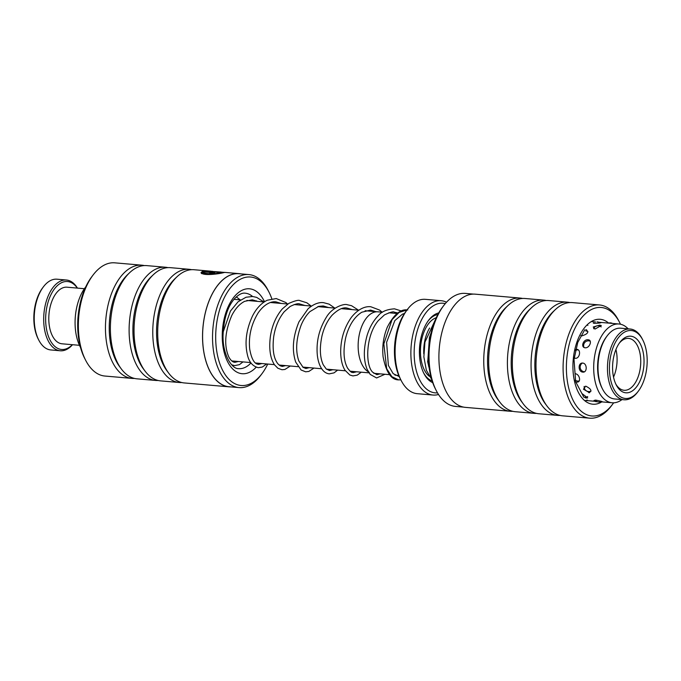 <?xml version="1.0" encoding="UTF-8"?>
<svg xmlns="http://www.w3.org/2000/svg" width="681" height="681" viewBox="0 0 681 681"><rect width="100%" height="100%" fill="white"/><g stroke="black" fill="none" stroke-linecap="round" stroke-linejoin="round"><path stroke-width="1.02" d="M369.119 372.235A30.807 16.914 -85 0 1 358.47 339.785A30.807 16.914 -85 0 1 375.725 311.872A30.807 16.914 -85 0 1 377.861 311.813L382.492 312.213M438.743 312.911A35.514 19.494 95 0 0 428.621 320.266A35.514 19.494 95 0 0 423.982 373.614A35.514 19.494 95 0 0 432.69 382.611M437.866 314.52A33.616 18.455 95 0 0 428.111 320.964M423.599 372.847A33.616 18.455 95 0 0 432.094 380.875M441.194 300.713L425.421 299.342A47.347 25.997 95 0 0 422.143 299.427A47.347 25.997 95 0 0 407.4 309.463A47.347 25.997 95 0 0 401.22 380.594A47.347 25.997 95 0 0 417.223 393.678L432.988 395.048A47.347 25.997 -85 0 1 410.992 348.595A47.347 25.997 -85 0 1 437.917 300.798A47.347 25.997 -85 0 1 441.194 300.713A47.347 25.997 -85 0 1 446.523 302.228M445.263 303.641A44.98 24.695 95 0 0 439.841 303.326A44.98 24.695 95 0 0 414.184 350.851A44.98 24.695 95 0 0 437.508 392.86M438.504 394.478A47.347 25.997 -85 0 1 436.274 394.963A47.347 25.997 -85 0 1 432.988 395.048M401.22 380.594L400.249 378.721A44.98 24.695 -85 0 1 406.123 311.149L407.4 309.463M428.536 365.978A28.406 15.595 95 0 0 429.132 367.425M427.591 361.092A30.773 16.897 95 0 0 429.03 366.599M473.482 294.107L465.344 293.4A56.719 31.139 95 0 0 443.757 305.531A56.719 31.139 95 0 0 429.447 346.757A56.719 31.139 95 0 0 436.351 390.749A56.719 31.139 95 0 0 455.521 406.421L463.659 407.127M620.476 324.224A54.454 29.896 95 0 0 619.65 322.539A54.454 29.896 95 0 0 588.605 311.208A54.454 29.896 95 0 0 566.788 358.717A54.454 29.896 95 0 0 579.803 409.936A54.454 29.896 95 0 0 612.534 404.335A54.454 29.896 95 0 0 613.649 402.82M612.534 404.335L611.266 406.021A56.821 31.198 -85 0 1 589.635 418.168A56.821 31.198 -85 0 1 563.519 358.41A56.821 31.198 -85 0 1 599.476 304.96A56.821 31.198 -85 0 1 618.68 320.657L619.65 322.539M436.351 390.749L435.423 388.945A54.454 29.896 -85 0 1 428.8 346.723A54.454 29.896 -85 0 1 442.531 307.14L443.757 305.531M546.239 300.517A56.821 31.198 95 0 0 543.787 300.125L525.06 298.491A56.821 31.198 95 0 0 508 305.522L506.043 307.369A54.454 29.896 95 0 0 487.937 351.856A54.454 29.896 95 0 0 498.015 399.679L499.624 401.841A56.821 31.198 95 0 0 515.219 411.699L533.947 413.333A56.821 31.198 95 0 0 536.432 413.367M522.582 298.457A56.821 31.198 95 0 0 520.131 298.065A56.821 31.198 95 0 0 484.174 351.515A56.821 31.198 95 0 0 510.29 411.273A56.821 31.198 95 0 0 512.776 411.307M508 305.522A56.821 31.198 95 0 0 489.103 351.941A56.821 31.198 95 0 0 499.624 401.841M569.895 302.568A56.821 31.198 95 0 0 567.443 302.177L548.716 300.551A56.821 31.198 95 0 0 531.657 307.574L529.69 309.429A54.454 29.896 95 0 0 511.593 353.916A54.454 29.896 95 0 0 521.672 401.73L523.28 403.893A56.821 31.198 95 0 0 538.875 413.759L557.603 415.384A56.821 31.198 95 0 0 560.088 415.419M543.787 300.125A56.821 31.198 95 0 0 507.83 353.567A56.821 31.198 95 0 0 533.947 413.333M531.657 307.574A56.821 31.198 95 0 0 512.759 354.001A56.821 31.198 95 0 0 523.28 403.893M599.476 304.96L572.372 302.602A56.821 31.198 95 0 0 555.304 309.634L553.347 311.481A54.454 29.896 95 0 0 535.249 355.976A54.454 29.896 95 0 0 545.328 403.79L546.937 405.953A56.821 31.198 95 0 0 562.532 415.819L589.635 418.168M567.443 302.177A56.821 31.198 95 0 0 531.486 355.627A56.821 31.198 95 0 0 557.603 415.384M555.304 309.634A56.821 31.198 95 0 0 536.415 356.052A56.821 31.198 95 0 0 546.937 405.953M510.29 411.273L465.446 407.374A56.821 31.198 -85 0 1 439.33 347.616A56.821 31.198 -85 0 1 475.287 294.166L520.131 298.065M222.278 272.281L220.704 273.175C214.217 274.579 208.633 274.63 203.942 273.336L203.942 272.868C208.624 274.154 214.209 274.102 220.704 272.706L222.278 272.281L220.763 272.042L207.552 271.132L218.737 272.102A56.821 31.198 95 0 0 217.435 272.255L203.772 271.064L212.549 271.336M222.21 272.23L224.628 272.426L222.661 272.877C217.784 274.068 203.985 275.728 201.627 273.166L203.942 272.868M211.893 273.055L210.591 273.498L211.893 272.587L203.645 271.872L203.483 272.374L201.099 272.391M201.159 272.63L202.47 271.31L213.196 272.247C214.856 272.4 215.187 272.672 214.174 273.047L209.288 273.558A56.821 31.198 -85 0 1 210.591 273.021M214.762 272.672L214.174 273.047M214.174 273.515C215.187 273.141 214.864 272.868 213.196 272.715L212.166 272.621M248.846 274.579L238.912 273.719A56.719 31.139 95 0 0 202.589 336.797A56.719 31.139 95 0 0 229.088 386.74L239.022 387.6A56.719 31.139 -85 0 1 212.532 337.665A56.719 31.139 -85 0 1 248.846 274.579A56.719 31.139 -85 0 1 268.025 290.251L268.952 292.055A54.454 29.896 95 0 0 235.43 282.632A54.454 29.896 95 0 0 215.681 337.563A54.454 29.896 95 0 0 231.319 381.428A54.454 29.896 95 0 0 261.836 373.86A54.454 29.896 95 0 0 267.735 364.054M85.687 360.343L84.725 358.461A54.454 29.896 -85 0 1 77.694 325.569A54.454 29.896 -85 0 1 91.833 276.665L93.11 274.979A56.821 31.198 95 0 0 78.349 326.02A56.821 31.198 95 0 0 85.687 360.343A56.821 31.198 95 0 0 104.891 376.04L131.995 378.398A56.821 31.198 -85 0 1 105.453 328.37A56.821 31.198 -85 0 1 141.835 265.181A56.821 31.198 -85 0 1 144.287 265.581M141.835 265.181L114.731 262.832A56.821 31.198 95 0 0 93.11 274.979M273.064 302.73A54.454 29.896 95 0 0 272.843 301.955M271.813 298.763A54.454 29.896 95 0 0 268.952 292.055M240.708 273.873A56.821 31.198 95 0 0 238.92 273.626A56.821 31.198 95 0 0 202.538 336.814A56.821 31.198 95 0 0 229.08 386.834L184.236 382.935A56.821 31.198 -85 0 1 168.641 373.069L167.032 370.907A54.454 29.896 -85 0 1 156.536 332.422A54.454 29.896 -85 0 1 175.051 278.606L177.009 276.75A56.821 31.198 -85 0 1 194.076 269.727L210.999 271.2M168.641 373.069A56.821 31.198 -85 0 1 157.694 332.915A56.821 31.198 -85 0 1 177.009 276.75M181.784 382.543A56.821 31.198 -85 0 1 179.307 382.509A56.821 31.198 -85 0 1 152.765 332.481A56.821 31.198 -85 0 1 189.148 269.301A56.821 31.198 -85 0 1 191.599 269.693M179.307 382.509L160.58 380.875A56.821 31.198 -85 0 1 144.985 371.009L143.376 368.855A54.454 29.896 -85 0 1 132.889 330.37A54.454 29.896 -85 0 1 151.395 276.546L153.353 274.698A56.821 31.198 -85 0 1 170.42 267.667L189.148 269.301M144.985 371.009A56.821 31.198 -85 0 1 134.038 330.855A56.821 31.198 -85 0 1 153.353 274.698M158.137 380.483A56.821 31.198 -85 0 1 155.651 380.449A56.821 31.198 -85 0 1 129.109 330.43A56.821 31.198 -85 0 1 165.492 267.241A56.821 31.198 -85 0 1 167.943 267.633M155.651 380.449L136.924 378.823A56.821 31.198 -85 0 1 121.329 368.957L119.72 366.795A54.454 29.896 -85 0 1 109.232 328.31A54.454 29.896 -85 0 1 127.747 274.494L129.705 272.638A56.821 31.198 -85 0 1 146.764 265.616L165.492 267.241M121.329 368.957A56.821 31.198 -85 0 1 110.382 328.804A56.821 31.198 -85 0 1 129.705 272.638M203.645 271.872L203.483 272.374M229.08 386.834A56.821 31.198 95 0 0 230.885 386.893M134.48 378.432A56.821 31.198 -85 0 1 131.995 378.398M261.836 373.86L260.619 375.469A56.719 31.139 -85 0 1 239.022 387.6M203.636 271.881L202.47 271.31M202.47 271.779L201.159 273.098M203.942 273.336L201.627 273.634M627.712 398.394A34.093 18.719 95 0 0 638.327 391.175A34.093 18.719 95 0 0 642.779 339.955A34.093 18.719 95 0 0 628.895 330.6A34.093 18.719 95 0 0 609.435 367.144A34.093 18.719 95 0 0 627.712 398.394M638.327 391.175L637.561 392.179A35.514 19.494 -85 0 1 626.503 399.704A35.514 19.494 -85 0 1 624.043 399.773A35.514 19.494 -85 0 1 607.546 364.931A35.514 19.494 -85 0 1 627.737 329.085A35.514 19.494 -85 0 1 630.197 329.017A35.514 19.494 -85 0 1 642.2 338.832L642.779 339.955M630.197 329.017L620.731 328.199A35.514 19.494 95 0 0 618.271 328.268A35.514 19.494 95 0 0 607.222 335.793A35.514 19.494 95 0 0 602.583 389.14A35.514 19.494 95 0 0 614.585 398.955L624.043 399.773M627.814 392.75A28.406 15.595 -85 0 1 616.245 384.952A28.406 15.595 -85 0 1 619.948 342.271A28.406 15.595 -85 0 1 628.793 336.252A28.406 15.595 -85 0 1 644.03 362.292A28.406 15.595 -85 0 1 627.814 392.75M615.76 383.973A26.04 14.301 95 0 0 624.077 390.273A26.04 14.301 95 0 0 625.882 390.222A26.04 14.301 95 0 0 640.693 363.935A26.04 14.301 95 0 0 628.589 338.389A26.04 14.301 95 0 0 626.784 338.431A26.04 14.301 95 0 0 619.31 343.156M613.538 377.121A26.04 14.301 95 0 0 615.939 349.515M602.583 389.14L602.004 388.017A34.093 18.719 -85 0 1 606.456 336.797L607.222 335.793M66.415 280.019L56.957 279.193A35.514 19.494 95 0 0 52.301 279.789A35.514 19.494 95 0 0 43.439 286.786A35.514 19.494 95 0 0 38.8 340.134A35.514 19.494 95 0 0 50.803 349.949L60.268 350.775A35.514 19.494 -85 0 1 43.695 317.908A35.514 19.494 -85 0 1 61.767 280.615A35.514 19.494 -85 0 1 66.415 280.019A35.514 19.494 -85 0 1 77.455 288.106M77.293 288.089A34.093 18.719 95 0 0 63.01 282.104A34.093 18.719 95 0 0 45.704 321.9A34.093 18.719 95 0 0 66.04 348.893A34.093 18.719 95 0 0 72.373 344.697M72.535 344.705A35.514 19.494 -85 0 1 64.916 350.179A35.514 19.494 -85 0 1 60.268 350.775M79.473 345.31L62.065 343.803A28.406 15.595 -85 0 1 48.802 317.508A28.406 15.595 -85 0 1 63.265 287.671A28.406 15.595 -85 0 1 66.985 287.195L84.393 288.71M38.8 340.134L38.221 339.01A34.093 18.719 -85 0 1 42.673 287.799L43.439 286.786M594.181 323.33C600.557 323.117 602.251 322.777 599.246 322.326L601.11 322.598M580.833 335.588L581.889 335.869C587.848 334.005 589.218 331.962 585.975 329.723L586.588 329.825M574.177 357.976L575.266 358.291C579.786 358.785 581.387 349.557 576.824 349.362L575.649 349.481M576.841 382.041C581.412 382.705 579.786 374.124 575.275 373.733M586.018 398.044L587.677 397.9L581.923 393.524M599.731 325.135L593.245 326.999L594.956 329.068L601.297 325.552L599.731 325.135M588.095 339.776C583.302 339.104 580.34 347.404 585.209 347.795C589.729 348.195 592.7 339.913 588.095 339.776M582.732 363.075C577.871 362.556 577.999 371.894 582.851 372.115C587.38 372.711 587.269 363.373 582.732 363.075M588.767 392.733C592.308 391.141 591.287 388.936 585.703 386.127L583.472 389.234L589.516 392.733M602.6 401.875L600.71 401.781C603.741 401.926 602.123 401.373 595.866 400.13L593.934 400.513L596.411 401.305M622.008 399.594A39.532 21.707 -85 0 1 619.582 401.143A39.532 21.707 -85 0 1 612.151 402.777A39.532 21.707 -85 0 1 593.687 368.225A39.532 21.707 -85 0 1 611.572 325.646A39.532 21.707 -85 0 1 618.995 324.003A39.532 21.707 -85 0 1 628.154 328.838M80.486 347.361A39.532 21.707 -85 0 1 85.746 286.871M436.274 317.721A30.773 16.897 95 0 0 420.841 344.629A30.773 16.897 95 0 0 429.251 376.244M429.634 328.021A28.406 15.595 95 0 0 423.795 353.882M601.8 401.884A42.614 23.392 -85 0 1 573.249 359.372A42.614 23.392 -85 0 1 608.652 323.109M213.196 272.715L213.196 272.247M256.167 367.204A42.614 23.392 -85 0 1 222.236 336.193A42.614 23.392 -85 0 1 238.129 292.839A42.614 23.392 -85 0 1 264.5 301.751M256.635 301.3A37.881 20.796 95 0 0 256.294 300.789M252.574 296.499A37.881 20.796 95 0 0 245.169 293.179C242.121 292.745 238.673 294.481 234.826 298.406C227.624 306.322 223.691 318.802 223.027 335.835C222.704 354.784 231.846 369.136 238.605 368.651A37.881 20.796 95 0 0 250.991 362.964M259.291 363.313A42.614 23.392 -85 0 1 258.525 364.378M407.034 309.949L399.151 312.383L392.026 319.678L383.829 343.914L386.697 368.727L391.873 376.67L398.572 379.879C391.226 379.87 386.084 372.175 383.097 356.793C382.041 346.493 383.454 336.593 387.336 327.11C393.839 314.486 400.658 308.774 407.783 309.983M234.009 299.334L240.529 299.904M246.845 300.449L264.185 301.955M270.502 302.509L287.842 304.015M294.149 304.56L311.489 306.067M317.797 306.62L335.154 308.127M341.453 308.672L358.802 310.187M365.118 310.732L377.138 311.779M404.088 314.094L402.871 313.984M397.134 313.49L388.842 312.766M398.751 375.469L394.937 375.137M389.634 374.678L373.775 373.299M231.804 360.93L250.719 362.573M255.46 362.982L274.375 364.633M279.116 365.042L298.031 366.684M302.764 367.093L321.687 368.744M326.42 369.153L345.344 370.796M350.077 371.213L369.519 372.899M584.749 329.757L577.726 342.517L574.023 359.457L575.649 381.76L583.387 396.282M585.771 398.019L584.519 397.219M238.92 273.626L224.304 272.349M212.412 273.217L212.412 272.749M223.334 272.74L222.278 272.655M399.236 376.602L393.141 373.631L388.374 365.408L386.612 342.296L394.852 320.547L402.462 314.154L404.471 313.498M401.415 310.996L394.495 308.834C386.697 309.344 381.207 311.719 378.023 315.95C373.231 320.955 369.613 327.382 367.17 335.214C363.45 348.485 363.407 359.798 367.042 369.162L370.158 374.371L376.593 377.964L384.927 374.269M382.118 312.179L379.53 310.051L370.864 306.773C366.821 306.169 359.21 307.565 351.447 317.278C344.433 327.186 340.849 338.568 340.679 351.413C340.721 359.262 342.143 365.518 344.944 370.175L349.83 375.001L352.911 375.912L357.202 375.154L361.288 372.184M358.495 310.153L351.549 305.701L347.208 304.722C344.237 303.403 332.243 307.225 326.488 317.04C319.108 328.983 316.061 341.743 317.346 355.32C318.053 361.322 319.67 366.029 322.198 369.46C324.147 372.081 326.505 373.546 329.272 373.852L334.03 372.873L337.64 370.123M334.831 308.101L329.161 304.169L323.552 302.662C321.287 302.347 315.507 302.304 308.076 308.791L298.993 321.79C292.821 336.763 291.732 350.213 295.733 362.122L301.096 369.996L305.624 371.8L308.834 371.443L313.984 368.072M311.174 306.041L306.867 302.807L299.878 300.61C298.627 299.793 294.924 300.73 288.77 303.42L282.3 308.91C276.035 316.29 272.068 325.484 270.383 336.508C268.825 348.706 270.195 358.129 274.486 364.795L277.891 368.259L281.977 369.74L284.888 369.468L290.327 366.012M287.527 303.99L285.858 302.534L276.222 298.55L267.241 300.236C261.308 303.139 256.405 308.374 252.532 315.933C246.224 329.647 244.53 342.662 247.458 354.988C249.033 362.037 252.651 366.267 258.303 367.689L262.253 367.068L266.671 363.96M263.87 301.93L256.677 297.384L252.591 296.499L246.045 297.231L238.086 301.76L230.433 311.055L223.104 332.192M231.651 364.778L234.639 365.629L239.423 364.641L243.015 361.9M380.16 373.852L376.874 374.669L372.66 372.201C364.956 364.914 365.91 335.043 378.313 320.615L384.425 314.911C390.162 312.247 393.422 311.319 394.205 312.136L397.832 312.971M375.827 311.66L370.575 310.076L361.781 312.23C354.18 317.082 348.817 325.578 345.693 337.708C342.986 350.749 343.616 360.879 347.565 368.106C352.171 374.141 352.23 371.903 353.209 372.609L356.555 371.775M352.179 309.608L346.918 308.025C342.892 307.122 337.938 309.523 332.073 315.235C327.408 320.623 324.062 327.433 322.036 335.673C319.466 347.736 319.874 357.44 323.245 364.795L326.284 369.034L329.553 370.549L332.907 369.715M328.523 307.548L323.262 305.965L318.691 306.356L309.889 311.643C306.382 315.099 303.479 319.568 301.172 325.058C296.116 338.815 295.333 350.783 298.831 360.956L303.079 367.348L305.914 368.498L309.251 367.663M304.867 305.497L299.589 303.913C298.133 303.258 294.984 304.109 290.149 306.467L284.241 311.719C278.733 318.521 275.209 326.94 273.66 336.993C272.238 349.659 273.702 358.657 278.044 363.986L280.112 365.74L282.266 366.438L285.586 365.603M281.202 303.437L275.941 301.853C272.008 301.283 265.122 303.062 258.252 312.741C251.263 324.147 248.42 336.261 249.706 349.072C252.608 365.365 257.946 363.977 258.593 364.386L261.93 363.552M257.554 301.385L252.302 299.802L244.717 301.308C239.678 303.837 235.379 308.536 231.821 315.414C224.849 331.775 223.862 345.65 228.85 357.031C230.748 360.453 232.774 362.215 234.928 362.326L238.282 361.492M400.828 379.836L398.538 379.879M240.214 299.878L236.333 296.89M435.465 319.534L424.935 342.117L423.871 356.904L426.349 370.183L431.592 379.266M431.073 332.873L429.413 337.674L427.728 362.062L429.277 368.515M591.253 321.594L595.534 321.968M598.667 322.241L618.995 324.003M585.966 400.505L596.633 401.432M600.387 401.756L612.151 402.777M587.873 325.433A4.733 4.733 0 0 0 587.09 324.871M601.17 326.94A4.733 4.733 0 0 0 593.636 328.71M599.808 322.973A4.733 4.733 0 0 0 597.126 321.832M593.798 322.82A4.733 4.733 0 0 0 593.355 323.22M584.749 400.658A4.733 4.733 0 0 0 587.192 399.994M612.432 323.432A4.733 4.733 0 0 0 608.678 323.109M595.083 400.096A4.733 4.733 0 0 0 601.289 401.347M584.179 386.399A4.733 4.733 0 0 0 591.057 391.056M582.391 363.067A4.733 4.733 0 0 0 584.383 371.809M590.214 341.215A4.733 4.733 0 0 0 584 347.404M594.802 401.271A4.733 4.733 0 0 0 597.16 401.679M583.498 396.946A4.733 4.733 0 0 0 587.686 396.555M575.258 380.177A4.733 4.733 0 0 0 579.208 380.926M578.186 349.855A4.733 4.733 0 0 0 575.377 350.655M574.236 357.431A4.733 4.733 0 0 0 575.045 358.266M587.975 331.766A4.733 4.733 0 0 0 585.566 330.855"/></g></svg>
